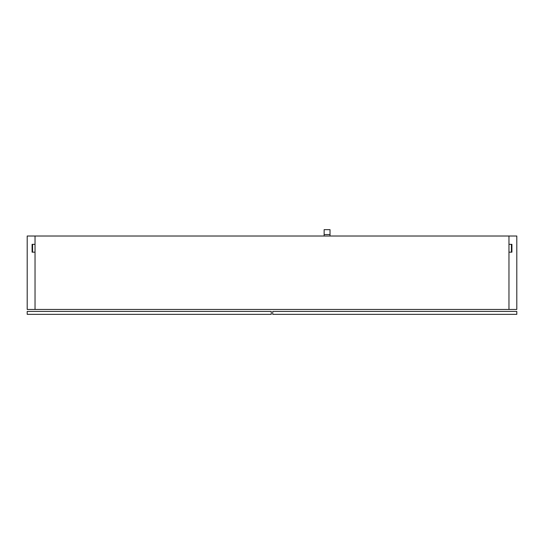 <?xml version="1.0" encoding="UTF-8"?>
<svg xmlns="http://www.w3.org/2000/svg" width="544" height="544" viewBox="0 0 544 544"><rect width="100%" height="100%" fill="white"/><g stroke="black" fill="none" stroke-linecap="round" stroke-linejoin="round"><path stroke-width="0.82" d="M35.034 244.338L35.034 236.014L27.2 236.014L27.2 309.454L35.034 309.454L35.034 252.171L32.096 252.171L32.096 244.338L35.034 244.338L35.034 236.014L27.2 236.014L27.2 309.454L35.034 309.454L35.034 252.171L32.096 252.171L32.096 244.338L35.034 244.338L35.034 252.171L35.034 244.338L32.586 244.338L32.586 252.171L32.586 244.338L35.034 244.338M508.966 236.014L508.966 244.338L511.904 244.338L511.904 252.171L508.966 252.171L508.966 309.454L516.8 309.454L516.8 236.014L508.966 236.014L508.966 244.338L511.904 244.338L511.904 252.171L508.966 252.171L508.966 309.454L516.8 309.454L516.8 236.014L35.034 236.014L508.966 236.014M508.966 244.338L508.966 252.171L508.966 244.338M508.966 309.454L35.034 309.454L508.966 309.454M324.142 229.65L324.142 236.014L324.142 234.546L330.018 234.546L330.018 236.014L330.018 229.65L324.142 229.65L330.018 229.65L330.018 234.546L324.142 234.546L324.142 229.65M511.414 252.171L511.414 244.338L511.414 252.171M27.2 314.35L27.2 311.413L27.2 314.35L271.266 314.35L271.266 311.413L27.2 311.413L271.266 311.413L271.266 314.35L27.2 314.35M272.734 314.35L272.734 311.413L272.734 314.35L516.8 314.35L516.8 311.413L272.734 311.413L516.8 311.413L516.8 314.35L272.734 314.35"/></g></svg>
